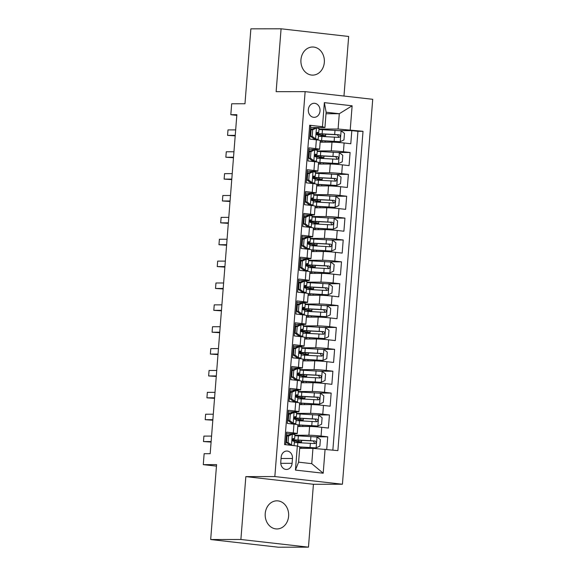 <?xml version="1.0" encoding="UTF-8"?>
<svg xmlns="http://www.w3.org/2000/svg" width="576" height="576" viewBox="0 0 576 576"><rect width="100%" height="100%" fill="white"/><g stroke="black" fill="none" stroke-linecap="round" stroke-linejoin="round"><path stroke-width="0.86" d="M300.946 59.738A14.062 11.743 89.9 0 0 312.653 75.125A14.062 11.743 89.9 0 0 324.324 62.395A14.062 11.743 89.9 0 0 312.617 47.009A14.062 11.743 89.9 0 0 300.946 59.738M265.226 513.562A14.062 11.743 89.9 0 0 276.941 528.948A14.062 11.743 89.9 0 0 288.612 516.218A14.062 11.743 89.9 0 0 276.898 500.832A14.062 11.743 89.9 0 0 265.226 513.562M308.326 109.656A7.027 5.868 89.9 0 0 314.179 117.346A7.027 5.868 89.9 0 0 320.018 110.981A7.027 5.868 89.9 0 0 314.158 103.284A7.027 5.868 89.9 0 0 308.326 109.656M343.973 96.048L348.667 36.468L281.081 28.8L250.87 28.843L244.973 103.752L231.682 103.774L230.818 114.703L236.808 115.387M342.425 484.236L372.722 99.302L305.136 91.642L274.838 476.568L342.425 484.236L313.423 484.279L245.837 476.611L240.89 539.489L308.47 547.157L313.423 484.279M308.47 547.157L278.258 547.2L210.679 539.532L216.576 464.623L203.278 464.645L216.454 466.135M240.89 539.489L210.679 539.532M309.636 125.827L310.723 125.957L309.686 139.075L316.354 139.831L315.67 148.579A8.791 0.461 4.5 0 1 319.594 149.278A8.791 0.461 4.5 0 1 318.139 149.414L308.873 149.429M315.67 148.579L309.002 147.823L307.966 160.949L314.633 161.705L313.949 170.453A8.791 0.461 4.5 0 1 317.873 171.151A8.791 0.461 4.5 0 1 316.418 171.288L307.152 171.302M313.949 170.453L307.282 169.697L306.245 182.822L312.912 183.578L312.228 192.326A8.791 0.461 4.5 0 1 316.152 193.018A8.791 0.461 4.5 0 1 314.698 193.162L305.431 193.176M312.228 192.326L305.561 191.57L304.524 204.689L311.191 205.445L310.5 214.193A8.791 0.461 4.5 0 1 314.431 214.891A8.791 0.461 4.5 0 1 312.977 215.028L303.71 215.042M310.5 214.193L303.84 213.437L302.803 226.562L309.47 227.318L308.779 236.066A8.791 0.461 4.5 0 1 312.71 236.765A8.791 0.461 4.5 0 1 311.256 236.902L301.99 236.916M308.779 236.066L302.112 235.31L301.082 248.429L307.75 249.192L307.058 257.94A8.791 0.461 4.5 0 1 310.99 258.631A8.791 0.461 4.5 0 1 309.535 258.775L300.269 258.79M307.058 257.94L300.391 257.184L299.362 270.302L306.029 271.058L305.338 279.806A8.791 0.461 4.5 0 1 309.269 280.505A8.791 0.461 4.5 0 1 307.814 280.642L298.548 280.656M305.338 279.806L298.67 279.05L297.641 292.176L304.308 292.932L303.617 301.68A8.791 0.461 4.5 0 1 307.548 302.378A8.791 0.461 4.5 0 1 306.094 302.515L296.827 302.53M303.617 301.68L296.95 300.924L295.92 314.042L302.587 314.798L301.896 323.554A8.791 0.461 4.5 0 1 305.827 324.245A8.791 0.461 4.5 0 1 304.373 324.389L295.106 324.396M301.896 323.554L295.229 322.79L294.199 335.916L300.866 336.672L300.175 345.42A8.791 0.461 4.5 0 1 304.099 346.118A8.791 0.461 4.5 0 1 302.645 346.255L293.386 346.27M300.175 345.42L293.508 344.664L292.478 357.79L299.146 358.546L298.454 367.294A8.791 0.461 4.5 0 1 302.378 367.992A8.791 0.461 4.5 0 1 300.924 368.129L291.658 368.143M298.454 367.294L291.787 366.538L290.758 379.656L297.425 380.412L296.734 389.16A8.791 0.461 4.5 0 1 300.658 389.858A8.791 0.461 4.5 0 1 299.203 390.002L289.937 390.01M296.734 389.16L290.066 388.404L289.037 401.53L295.697 402.286L295.013 411.034A8.791 0.461 4.5 0 1 298.937 411.732A8.791 0.461 4.5 0 1 297.482 411.869L288.216 411.883M295.013 411.034L288.346 410.278L287.309 423.403L293.976 424.159A8.791 0.461 4.5 0 1 297.907 424.85L297.216 433.598A8.791 0.461 4.5 0 1 295.762 433.742L286.495 433.757M326.736 449.359L327.722 436.81L315.583 436.831M297.778 426.499L309.6 426.485A8.791 0.461 4.5 0 1 321.746 427.306L328.406 428.062L329.443 414.943L317.304 414.958M299.498 404.633L311.321 404.611A8.791 0.461 -175.5 0 1 323.467 405.439L330.134 406.195L331.164 393.07L319.025 393.084M301.219 382.759L313.049 382.745A8.791 0.461 -175.5 0 1 325.188 383.566L331.855 384.322L332.885 371.196L320.746 371.218M302.94 360.886L314.77 360.871A8.791 0.461 -175.5 0 1 326.909 361.692L333.576 362.448L334.606 349.33L322.466 349.344M304.661 339.019L316.49 338.998A8.791 0.461 -175.5 0 1 328.63 339.826L335.297 340.582L336.326 327.456L324.187 327.478M306.382 317.146L318.211 317.131A8.791 0.461 -175.5 0 1 330.35 317.952L337.018 318.708L338.047 305.582L325.908 305.604M308.102 295.272L319.932 295.258A8.791 0.461 -175.5 0 1 332.071 296.078L338.738 296.834L339.768 283.716L327.629 283.73M309.823 273.406L321.653 273.391A8.791 0.461 -175.5 0 1 333.792 274.212L340.459 274.968L341.489 261.842L329.357 261.864M311.544 251.532L323.374 251.518A8.791 0.461 -175.5 0 1 335.513 252.338L342.18 253.094L343.21 239.976L331.078 239.99M313.265 229.666L325.094 229.644A8.791 0.461 -175.5 0 1 337.234 230.465L343.901 231.221L344.938 218.102L332.798 218.117M314.986 207.792L326.815 207.778A8.791 0.461 -175.5 0 1 338.954 208.598L345.622 209.354L346.658 196.229L334.519 196.25M316.714 185.918L328.536 185.904A8.791 0.461 -175.5 0 1 340.675 186.725L347.342 187.481L348.379 174.362L336.24 174.377M318.434 164.052L330.257 164.03A8.791 0.461 -175.5 0 1 342.396 164.851L349.063 165.614L350.1 152.489L337.961 152.503M203.278 464.645L204.142 453.708L210.182 453.701L236.866 114.696L230.818 114.703M292.104 463.298L292.478 458.489A6.811 5.688 89.9 0 0 286.812 451.037A6.811 5.688 89.9 0 0 281.16 457.207L280.778 462.017A6.811 5.688 89.9 0 0 286.452 469.469A6.811 5.688 89.9 0 0 292.104 463.298L280.778 463.32M324.936 127.541L322.466 126.706L309.679 125.251L284.544 444.571L297.331 446.018L299.808 446.854L298.598 462.168L311.753 463.658L312.955 448.351L337.882 450.619L363.017 131.306L338.09 129.031L339.293 113.724L326.138 112.226L324.936 127.541L310.594 127.562M322.466 126.706L324.36 102.643L352.123 105.797L350.23 129.852M325.094 449.172L323.201 473.227L295.438 470.081L297.331 446.018M317.268 150.926L331.294 150.912A8.791 0.461 4.5 0 1 343.433 151.733L350.1 152.489M320.155 142.178L331.978 142.164L331.294 150.912M315.547 172.8L329.573 172.778A8.791 0.461 4.5 0 1 341.712 173.606L348.379 174.362M313.826 194.674L327.852 194.652A8.791 0.461 4.5 0 1 339.991 195.473L346.658 196.229M312.106 216.54L326.124 216.526A8.791 0.461 4.5 0 1 338.27 217.346L344.938 218.102M310.385 238.414L324.403 238.392A8.791 0.461 4.5 0 1 336.55 239.213L343.21 239.976M308.664 260.287L322.682 260.266A8.791 0.461 4.5 0 1 334.822 261.086L341.489 261.842M306.943 282.154L320.962 282.139A8.791 0.461 4.5 0 1 333.101 282.96L339.768 283.716M305.222 304.027L319.241 304.006A8.791 0.461 4.5 0 1 331.38 304.826L338.047 305.582M303.502 325.901L317.52 325.879A8.791 0.461 4.5 0 1 329.659 326.7L336.326 327.456M301.781 347.767L315.799 347.753A8.791 0.461 4.5 0 1 327.938 348.574L334.606 349.33M300.06 369.641L314.078 369.619A8.791 0.461 4.5 0 1 326.218 370.44L332.885 371.196M298.339 391.514L312.358 391.493A8.791 0.461 4.5 0 1 324.497 392.314L331.164 393.07M296.611 413.381L310.637 413.359A8.791 0.461 4.5 0 1 322.776 414.187L329.443 414.943M294.89 435.254L308.916 435.233A8.791 0.461 4.5 0 1 321.055 436.054L327.722 436.81M332.856 450.05L357.941 131.314L351.821 130.615L339.682 130.637M331.978 142.164A8.791 0.461 -175.5 0 1 344.117 142.985L350.784 143.741L351.821 130.615M285.638 444.694L286.625 432.151L293.292 432.907A8.791 0.461 4.5 0 1 297.216 433.598M299.686 448.366L312.955 448.351M245.837 476.611L274.838 476.568M281.081 28.8L276.134 91.678L305.136 91.642M326.023 113.738L339.293 113.724L352.123 105.797M318.989 129.06L338.09 129.031M296.921 442.62L297.007 441.461M298.642 420.754L298.735 419.594M300.362 398.88L300.456 397.721M298.937 411.732L299.628 402.984A8.791 0.461 -175.5 0 0 295.697 402.286M302.083 377.006L302.177 375.847M300.658 389.858L301.349 381.11A8.791 0.461 -175.5 0 0 297.425 380.412M303.804 355.14L303.898 353.981M302.378 367.992L303.07 359.237A8.791 0.461 -175.5 0 0 299.146 358.546M305.525 333.266L305.618 332.107M304.099 346.118L304.79 337.37A8.791 0.461 -175.5 0 0 300.866 336.672M307.246 311.393L307.339 310.234M305.827 324.245L306.511 315.497A8.791 0.461 -175.5 0 0 302.587 314.798M308.966 289.526L309.06 288.367M307.548 302.378L308.232 293.63A8.791 0.461 -175.5 0 0 304.308 292.932M310.687 267.653L310.781 266.494M309.269 280.505L309.953 271.757A8.791 0.461 -175.5 0 0 306.029 271.058M312.408 245.779L312.502 244.62M310.99 258.631L311.674 249.883A8.791 0.461 -175.5 0 0 307.75 249.192M314.129 223.913L314.222 222.754M312.71 236.765L313.394 228.017A8.791 0.461 -175.5 0 0 309.47 227.318M315.857 202.039L315.943 200.88M314.431 214.891L315.115 206.143A8.791 0.461 -175.5 0 0 311.191 205.445M317.578 180.173L317.664 179.006M316.152 193.018L316.843 184.27A8.791 0.461 -175.5 0 0 312.912 183.578M319.298 158.299L319.385 157.14M317.873 171.151L318.564 162.403A8.791 0.461 -175.5 0 0 314.633 161.705M321.019 136.426L321.106 135.266M357.941 131.314L363.017 131.306M319.594 149.278L320.285 140.53A8.791 0.461 -175.5 0 0 316.354 139.831M298.598 462.168L295.438 470.081M311.753 463.658L323.201 473.227M324.36 102.643L326.138 112.226M288.605 435.96L287.035 435.967L290.765 434.232L292.428 434.189L288.605 435.96L288.086 442.526L291.571 445.126L293.954 445.637M291.571 445.126L290.002 445.126L291.204 445.327M292.428 434.189L294.941 434.642L294.617 438.797L293.242 438.494M288.691 435.197A13.954 0.734 4.5 0 1 286.387 435.175M287.035 435.967L286.517 442.526L288.086 442.526M290.002 445.126L286.517 442.526M211.14 441.547L203.472 441.562L203.904 436.097L211.572 436.082M286.042 439.531A16.805 0.886 -175.5 0 0 286.754 439.56M292.284 439.553A16.805 0.886 -175.5 0 0 292.86 439.452L294.617 438.797M285.854 441.958A13.954 0.734 -175.5 0 0 286.56 441.972M286.769 439.351A13.954 0.734 4.5 0 1 286.056 439.337M293.155 438.502L293.328 438.502C292.046 439.214 291.974 440.086 293.119 441.122L294.408 441.418L294.084 445.572M211.097 442.073L203.472 441.562L203.904 436.097M298.598 440.244L298.505 441.454A6.919 0.36 4.5 0 1 301.507 441.986A6.919 0.36 4.5 0 1 300.362 442.102L299.153 442.102A1.318 0.72 -83.5 0 0 298.498 442.699M299.786 447.106L316.044 447.905L319.874 446.126L320.386 439.567L316.908 436.968L298.354 435.881A16.805 0.886 -175.5 0 0 294.854 435.751M316.044 447.905L299.801 446.933M296.978 441.828L298.663 441.763L296.899 441.446A16.805 0.886 -175.5 0 1 292.687 440.899M294.322 442.534A16.805 0.886 4.5 0 1 297.821 442.663L314.856 443.592C316.526 442.879 316.598 442.001 315.058 440.964L298.03 440.042A16.805 0.886 -175.5 0 0 292.262 439.877M298.505 441.454A13.954 0.734 4.5 0 1 292.457 440.366A13.954 0.734 4.5 0 1 299.448 440.28L313.322 440.971L314.467 442.93M290.326 414.094L288.756 414.094L292.579 412.322L294.149 412.315L290.326 414.094L289.814 420.653L293.292 423.252L295.805 423.706L294.458 424.21M293.292 423.252L291.722 423.259L292.954 423.482L291.802 423.907M294.149 412.315L296.662 412.769L296.338 416.923L294.962 416.621M290.412 413.33A13.954 0.734 4.5 0 1 288.108 413.309M288.756 414.094L288.238 420.653L289.814 420.653M291.722 423.259L288.238 420.653M212.861 419.681L205.193 419.688L205.625 414.223L213.293 414.209M287.762 417.658A16.805 0.886 -175.5 0 0 288.475 417.686M294.005 417.686A16.805 0.886 -175.5 0 0 294.581 417.578L296.338 416.923M287.575 420.084A13.954 0.734 -175.5 0 0 288.281 420.106M288.49 417.478A13.954 0.734 4.5 0 1 287.777 417.463M294.876 416.628L295.049 416.628C293.767 417.341 293.702 418.219 294.84 419.256L296.129 419.551L295.805 423.706M212.818 420.206L205.193 419.688L205.625 414.223M292.046 392.22L290.477 392.22L294.206 390.492L295.877 390.449L292.046 392.22L291.535 398.779L295.013 401.386L297.526 401.832L296.179 402.343M295.013 401.386L293.443 401.386L294.674 401.609L293.522 402.041M295.877 390.449L298.382 390.895L298.058 395.057L296.683 394.754M292.133 391.457A13.954 0.734 4.5 0 1 289.829 391.435M290.477 392.22L289.958 398.786L291.535 398.779M293.443 401.386L289.958 398.786M214.582 397.807L206.914 397.822L207.346 392.35L215.014 392.342M289.483 395.791A16.805 0.886 -175.5 0 0 290.196 395.813M295.726 395.813A16.805 0.886 -175.5 0 0 296.302 395.712L298.058 395.057M289.296 398.218A13.954 0.734 -175.5 0 0 290.002 398.232M290.21 395.604A13.954 0.734 4.5 0 1 289.498 395.59M296.597 394.762L296.77 394.762C295.488 395.474 295.423 396.346 296.561 397.382L297.85 397.678L297.526 401.832M214.538 398.333L206.914 397.822L207.346 392.35M293.767 370.346L292.198 370.354L296.021 368.575L297.598 368.575L293.767 370.346L293.256 376.913L296.734 379.512L299.246 379.966L297.9 380.47M296.734 379.512L295.164 379.512L296.395 379.735L295.243 380.167M297.598 368.575L300.103 369.029L299.779 373.183L298.404 372.881M293.854 369.583A13.954 0.734 4.5 0 1 291.55 369.562M292.198 370.354L291.679 376.913L293.256 376.913M295.164 379.512L291.679 376.913M216.302 375.941L208.642 375.948L209.066 370.483L216.734 370.469M291.204 373.918A16.805 0.886 -175.5 0 0 291.917 373.946M297.446 373.939A16.805 0.886 -175.5 0 0 298.022 373.838L299.779 373.183M291.017 376.344A13.954 0.734 -175.5 0 0 291.73 376.358M291.931 373.738A13.954 0.734 4.5 0 1 291.218 373.723M298.318 372.888L298.49 372.888C297.209 373.601 297.144 374.472 298.282 375.509L299.57 375.804L299.246 379.966M216.259 376.459L208.642 375.948L209.066 370.483M295.488 348.48L293.918 348.48L297.742 346.709L299.318 346.702L295.488 348.48L294.977 355.039L298.454 357.638L300.967 358.092L299.621 358.596M298.454 357.638L296.885 357.646L298.116 357.869L296.964 358.294M299.318 346.702L301.824 347.155L301.5 351.31L300.125 351.007M295.574 347.717A13.954 0.734 4.5 0 1 293.27 347.695M293.918 348.48L293.407 355.039L294.977 355.039M296.885 357.646L293.407 355.039M218.023 354.067L210.362 354.074L210.787 348.61L218.455 348.595M292.925 352.044A16.805 0.886 -175.5 0 0 293.638 352.073M299.167 352.073A16.805 0.886 -175.5 0 0 299.743 351.965L301.5 351.31M292.738 354.47A13.954 0.734 -175.5 0 0 293.45 354.492M293.652 351.864A13.954 0.734 4.5 0 1 292.946 351.85M300.038 351.014L300.211 351.014C298.93 351.727 298.865 352.606 300.002 353.642L301.291 353.938L300.967 358.092M217.98 354.593L210.362 354.074L210.787 348.61M300.319 418.37L300.226 419.58A6.919 0.36 4.5 0 1 303.228 420.12A6.919 0.36 4.5 0 1 302.083 420.228L300.874 420.228A1.318 0.72 -83.5 0 0 300.218 420.826M297.886 425.081A13.954 0.734 -175.5 0 1 300.636 425.189L317.765 426.031L321.595 424.26L322.106 417.694L318.629 415.094L300.074 414.014A16.805 0.886 -175.5 0 0 296.575 413.878M317.765 426.031L299.218 424.951A16.805 0.886 -175.5 0 0 297.9 424.886M297.792 426.326A16.805 0.886 -175.5 0 0 298.087 426.355L299.16 426.499M297.806 426.132A13.954 0.734 -175.5 0 0 299.693 426.362A6.919 0.36 4.5 0 1 300.802 426.499M300.874 420.228L298.699 419.983L300.384 419.897L298.62 419.58A16.805 0.886 -175.5 0 1 294.415 419.033M296.042 420.66A16.805 0.886 4.5 0 1 299.542 420.79L316.577 421.718C318.247 421.006 318.319 420.127 316.786 419.098L299.75 418.169A16.805 0.886 -175.5 0 0 293.983 418.003M300.226 419.58A13.954 0.734 4.5 0 1 294.178 418.493A13.954 0.734 4.5 0 1 301.169 418.406L315.043 419.098L316.188 421.056M302.04 396.497L301.946 397.706A6.919 0.36 4.5 0 1 304.949 398.246A6.919 0.36 4.5 0 1 303.804 398.354L302.594 398.362A1.318 0.72 -83.5 0 0 301.939 398.952M299.606 403.214A13.954 0.734 -175.5 0 1 302.357 403.315L319.486 404.158L323.316 402.386L323.834 395.827L320.35 393.221L301.802 392.141A16.805 0.886 -175.5 0 0 298.296 392.011M319.486 404.158L300.938 403.078A16.805 0.886 -175.5 0 0 299.621 403.02M299.513 404.453A16.805 0.886 -175.5 0 0 299.808 404.489L300.881 404.626M299.527 404.258A13.954 0.734 -175.5 0 0 301.414 404.489A6.919 0.36 4.5 0 1 302.522 404.626M300.427 398.088L302.105 398.023L300.341 397.706A16.805 0.886 -175.5 0 1 296.136 397.159M297.763 398.786A16.805 0.886 4.5 0 1 301.262 398.923L318.298 399.852C319.968 399.132 320.04 398.261 318.506 397.224L301.471 396.295A16.805 0.886 -175.5 0 0 295.704 396.137M301.946 397.706A13.954 0.734 4.5 0 1 295.898 396.626A13.954 0.734 4.5 0 1 302.89 396.54L316.764 397.224L317.909 399.182M303.768 374.63L303.667 375.84A6.919 0.36 4.5 0 1 306.67 376.373A6.919 0.36 4.5 0 1 305.525 376.488L304.315 376.488A1.318 0.72 -83.5 0 0 303.66 377.086M301.327 381.341A13.954 0.734 -175.5 0 1 304.078 381.449L321.214 382.291L325.037 380.513L325.555 373.954L322.07 371.354L303.523 370.267A16.805 0.886 -175.5 0 0 300.017 370.138M321.214 382.291L302.659 381.204A16.805 0.886 -175.5 0 0 301.349 381.146M301.234 382.579A16.805 0.886 -175.5 0 0 301.529 382.615L302.602 382.759M301.248 382.385A13.954 0.734 -175.5 0 0 303.134 382.615A6.919 0.36 4.5 0 1 304.243 382.752M304.315 376.488L302.141 376.243L303.826 376.15L302.062 375.833A16.805 0.886 -175.5 0 1 297.857 375.286M299.484 376.92A16.805 0.886 4.5 0 1 302.983 377.05L320.018 377.978C321.696 377.266 321.761 376.387 320.227 375.35L303.192 374.429A16.805 0.886 -175.5 0 0 297.425 374.263M303.667 375.84A13.954 0.734 4.5 0 1 297.619 374.753A13.954 0.734 4.5 0 1 304.61 374.666L318.485 375.358L319.63 377.316M305.489 352.757L305.388 353.966A6.919 0.36 4.5 0 1 308.39 354.506A6.919 0.36 4.5 0 1 307.246 354.614L306.036 354.614A1.318 0.72 -83.5 0 0 305.381 355.212M303.048 359.467A13.954 0.734 -175.5 0 1 305.798 359.575L322.934 360.418L326.758 358.646L327.276 352.08L323.791 349.481L305.244 348.401A16.805 0.886 -175.5 0 0 301.738 348.264M322.934 360.418L304.38 359.338A16.805 0.886 -175.5 0 0 303.07 359.273M302.954 360.713A16.805 0.886 -175.5 0 0 303.25 360.749L304.322 360.886M302.969 360.518A13.954 0.734 -175.5 0 0 304.855 360.749A6.919 0.36 4.5 0 1 305.964 360.886M303.869 354.348L305.546 354.283L303.782 353.966A16.805 0.886 -175.5 0 1 299.578 353.419M301.205 355.046A16.805 0.886 4.5 0 1 304.711 355.176L321.739 356.105C323.417 355.392 323.482 354.521 321.948 353.484L304.913 352.555A16.805 0.886 -175.5 0 0 299.146 352.39M305.388 353.966A13.954 0.734 4.5 0 1 299.34 352.879A13.954 0.734 4.5 0 1 306.331 352.8L320.206 353.484L321.35 355.442M297.216 326.606L295.639 326.606L299.369 324.878L301.039 324.835L297.216 326.606L296.698 333.166L300.175 335.772L302.688 336.218L301.342 336.73M300.175 335.772L298.606 335.772L299.837 335.995L298.685 336.427M301.039 324.835L303.545 325.282L303.221 329.443L301.846 329.141M297.295 325.843A13.954 0.734 4.5 0 1 294.991 325.822M295.639 326.606L295.128 333.173L296.698 333.166M298.606 335.772L295.128 333.173M219.744 332.194L212.083 332.208L212.508 326.736L220.176 326.729M294.646 330.178A16.805 0.886 -175.5 0 0 295.358 330.199M300.888 330.199A16.805 0.886 -175.5 0 0 301.464 330.098L303.221 329.443M294.458 332.604A13.954 0.734 -175.5 0 0 295.171 332.618M295.373 329.99A13.954 0.734 4.5 0 1 294.667 329.976M301.759 329.148L301.932 329.148C300.65 329.861 300.586 330.732 301.723 331.769L303.012 332.064L302.688 336.218M219.708 332.719L212.083 332.208L212.508 326.736M307.21 330.89L307.109 332.093A6.919 0.36 4.5 0 1 310.111 332.633A6.919 0.36 4.5 0 1 308.966 332.741L307.757 332.748A1.318 0.72 -83.5 0 0 307.102 333.338M304.776 337.601A13.954 0.734 -175.5 0 1 307.519 337.709L324.655 338.544L328.478 336.773L328.997 330.214L325.512 327.614L306.965 326.527A16.805 0.886 -175.5 0 0 303.458 326.398M324.655 338.544L306.101 337.464A16.805 0.886 -175.5 0 0 304.79 337.406M304.675 338.839A16.805 0.886 -175.5 0 0 304.97 338.875L306.043 339.019M304.69 338.645A13.954 0.734 -175.5 0 0 306.576 338.875A6.919 0.36 4.5 0 1 307.692 339.012M305.59 332.474L307.267 332.41L305.503 332.093A16.805 0.886 -175.5 0 1 301.298 331.546M302.926 333.173A16.805 0.886 4.5 0 1 306.432 333.31L323.46 334.238C325.138 333.518 325.202 332.647 323.669 331.61L306.634 330.682A16.805 0.886 -175.5 0 0 300.866 330.523M307.109 332.093A13.954 0.734 4.5 0 1 301.061 331.013A13.954 0.734 4.5 0 1 308.052 330.926L321.926 331.61L323.071 333.569M298.937 304.733L297.36 304.74L301.19 302.962L302.76 302.962L298.937 304.733L298.418 311.299L301.896 313.898L304.409 314.352L303.062 314.856M301.896 313.898L300.326 313.898L301.565 314.122L300.406 314.554M302.76 302.962L305.273 303.415L304.942 307.57L303.566 307.267M299.016 303.97A13.954 0.734 4.5 0 1 296.712 303.955M297.36 304.74L296.849 311.299L298.418 311.299M300.326 313.898L296.849 311.299M221.465 310.327L213.804 310.334L214.236 304.87L221.897 304.855M296.374 308.304A16.805 0.886 -175.5 0 0 297.079 308.333M302.609 308.326A16.805 0.886 -175.5 0 0 303.185 308.225L304.942 307.57M296.179 310.73A13.954 0.734 -175.5 0 0 296.892 310.745M297.094 308.124A13.954 0.734 4.5 0 1 296.388 308.11M303.48 307.274L303.653 307.274C302.371 307.987 302.306 308.866 303.444 309.895L304.733 310.19L304.409 314.352M221.429 310.846L213.804 310.334L214.236 304.87M308.93 309.017L308.837 310.226A6.919 0.36 4.5 0 1 311.832 310.766A6.919 0.36 4.5 0 1 310.687 310.874L309.478 310.874A1.318 0.72 -83.5 0 0 308.822 311.472M306.497 315.727A13.954 0.734 -175.5 0 1 309.24 315.835L326.376 316.678L330.199 314.899L330.718 308.34L327.233 305.741L308.686 304.654A16.805 0.886 -175.5 0 0 305.179 304.524M326.376 316.678L307.822 315.59A16.805 0.886 -175.5 0 0 306.511 315.533M306.396 316.966A16.805 0.886 -175.5 0 0 306.691 317.002L307.764 317.146M306.41 316.778A13.954 0.734 -175.5 0 0 308.297 317.002A6.919 0.36 4.5 0 1 309.413 317.146M307.31 310.608L308.988 310.536L307.224 310.226A16.805 0.886 -175.5 0 1 303.019 309.672M304.646 311.306A16.805 0.886 4.5 0 1 308.153 311.436L325.181 312.365C326.858 311.652 326.923 310.774 325.39 309.737L308.354 308.815A16.805 0.886 -175.5 0 0 302.587 308.65M308.837 310.226A13.954 0.734 4.5 0 1 302.782 309.139A13.954 0.734 4.5 0 1 309.773 309.053L323.647 309.744L324.792 311.702M300.658 282.866L299.081 282.866L302.81 281.138L304.481 281.095L300.658 282.866L300.139 289.426L303.617 292.025L306.13 292.478L304.783 292.99M303.617 292.025L302.047 292.032L303.286 292.255L302.126 292.687M304.481 281.095L306.994 281.542L306.662 285.696L305.287 285.394M300.737 282.103A13.954 0.734 4.5 0 1 298.433 282.082M299.081 282.866L298.57 289.426L300.139 289.426M302.047 292.032L298.57 289.426M223.186 288.454L215.525 288.461L215.957 282.996L223.618 282.989M298.094 286.43A16.805 0.886 -175.5 0 0 298.8 286.459M304.33 286.459A16.805 0.886 -175.5 0 0 304.906 286.358L306.662 285.696M297.9 288.864A13.954 0.734 -175.5 0 0 298.613 288.878M298.814 286.25A13.954 0.734 4.5 0 1 298.109 286.236M305.208 285.401L305.374 285.401C304.099 286.114 304.027 286.992 305.165 288.029L306.454 288.324L306.13 292.478M223.15 288.979L215.525 288.461L215.957 282.996M310.651 287.143L310.558 288.353A6.919 0.36 4.5 0 1 313.56 288.893A6.919 0.36 4.5 0 1 312.408 289.001L311.198 289.001A1.318 0.72 -83.5 0 0 310.543 289.598M308.218 293.854A13.954 0.734 -175.5 0 1 310.961 293.962L328.097 294.804L331.92 293.033L332.438 286.474L328.954 283.867L310.406 282.787A16.805 0.886 -175.5 0 0 306.9 282.65M328.097 294.804L309.542 293.724A16.805 0.886 -175.5 0 0 308.232 293.659M308.117 295.099A16.805 0.886 -175.5 0 0 308.412 295.135L309.485 295.272M308.131 294.905A13.954 0.734 -175.5 0 0 310.025 295.135A6.919 0.36 4.5 0 1 311.134 295.272M309.031 288.734L310.709 288.67L308.945 288.353A16.805 0.886 -175.5 0 1 304.74 287.806M306.367 289.433A16.805 0.886 4.5 0 1 309.874 289.57L326.902 290.491C328.579 289.778 328.644 288.907 327.11 287.87L310.075 286.942A16.805 0.886 -175.5 0 0 304.308 286.776M310.558 288.353A13.954 0.734 4.5 0 1 304.502 287.273A13.954 0.734 4.5 0 1 311.494 287.186L325.368 287.87L326.513 289.829M302.378 260.993L300.809 260.993L304.538 259.265L306.202 259.222L302.378 260.993L301.86 267.552L305.338 270.158L307.85 270.605L306.504 271.116M305.338 270.158L303.768 270.158L305.006 270.382L303.847 270.814M306.202 259.222L308.714 259.668L308.383 263.83L307.008 263.527M302.458 260.23A13.954 0.734 4.5 0 1 300.154 260.208M300.809 260.993L300.29 267.559L301.86 267.552M303.768 270.158L300.29 267.559M224.906 266.58L217.246 266.594L217.678 261.122L225.338 261.115M299.815 264.564A16.805 0.886 -175.5 0 0 300.521 264.586M306.05 264.586A16.805 0.886 -175.5 0 0 306.634 264.485L308.383 263.83M299.621 266.99A13.954 0.734 -175.5 0 0 300.334 267.005M300.542 264.384A13.954 0.734 4.5 0 1 299.83 264.362M306.929 263.534L307.094 263.534C305.82 264.247 305.748 265.118 306.886 266.155L308.182 266.45L307.85 270.605M224.87 267.106L217.246 266.594L217.678 261.122M312.372 265.277L312.278 266.486A6.919 0.36 4.5 0 1 315.281 267.019A6.919 0.36 4.5 0 1 314.136 267.134L312.919 267.134A1.318 0.72 -83.5 0 0 312.271 267.725M309.938 271.987A13.954 0.734 -175.5 0 1 312.682 272.095L329.818 272.93L333.641 271.159L334.159 264.6L330.674 262.001L312.127 260.914A16.805 0.886 -175.5 0 0 308.628 260.784M329.818 272.93L311.263 271.85A16.805 0.886 -175.5 0 0 309.953 271.793M309.838 273.226A16.805 0.886 -175.5 0 0 310.133 273.262L311.206 273.406M309.852 273.031A13.954 0.734 -175.5 0 0 311.746 273.262A6.919 0.36 4.5 0 1 312.854 273.398M310.752 266.861L312.43 266.796L310.666 266.479A16.805 0.886 -175.5 0 1 306.461 265.932M308.088 267.559A16.805 0.886 4.5 0 1 311.594 267.696L328.622 268.625C330.3 267.905 330.365 267.034 328.831 265.997L311.796 265.068A16.805 0.886 -175.5 0 0 306.029 264.91M312.278 266.486A13.954 0.734 4.5 0 1 306.223 265.399A13.954 0.734 4.5 0 1 313.214 265.313L327.096 265.997L328.234 267.955M304.099 239.119L302.53 239.126L306.259 237.398L307.922 237.348L304.099 239.119L303.581 245.686L307.058 248.285L309.571 248.738L308.225 249.242M307.058 248.285L305.489 248.285L306.727 248.515L305.568 248.94M307.922 237.348L310.435 237.802L310.104 241.956L308.736 241.654M304.178 238.356A13.954 0.734 4.5 0 1 301.874 238.342M302.53 239.126L302.011 245.686L303.581 245.686M305.489 248.285L302.011 245.686M226.634 244.714L218.966 244.721L219.398 239.256L227.059 239.242M301.536 242.69A16.805 0.886 -175.5 0 0 302.242 242.719M307.771 242.712A16.805 0.886 -175.5 0 0 308.354 242.611L310.104 241.956M301.342 245.117A13.954 0.734 -175.5 0 0 302.054 245.131M302.263 242.51A13.954 0.734 4.5 0 1 301.55 242.496M308.65 241.661L308.815 241.661C307.541 242.374 307.469 243.252 308.606 244.289L309.902 244.584L309.571 248.738M226.591 245.239L218.966 244.721L219.398 239.256M314.093 243.403L313.999 244.613A6.919 0.36 4.5 0 1 317.002 245.153A6.919 0.36 4.5 0 1 315.857 245.261L314.64 245.261A1.318 0.72 -83.5 0 0 313.992 245.858M311.659 250.114A13.954 0.734 -175.5 0 1 314.402 250.222L331.538 251.064L335.362 249.293L335.88 242.726L332.395 240.127L313.848 239.047A16.805 0.886 -175.5 0 0 310.349 238.91M331.538 251.064L312.984 249.977A16.805 0.886 -175.5 0 0 311.674 249.919M311.558 251.359A16.805 0.886 -175.5 0 0 311.854 251.388L312.926 251.532M311.573 251.165A13.954 0.734 -175.5 0 0 313.466 251.395A6.919 0.36 4.5 0 1 314.575 251.532M312.473 244.994L314.15 244.922L312.386 244.613A16.805 0.886 -175.5 0 1 308.182 244.058M309.809 245.693A16.805 0.886 4.5 0 1 313.315 245.822L330.343 246.751C332.021 246.038 332.086 245.16 330.552 244.13L313.524 243.202A16.805 0.886 -175.5 0 0 307.757 243.036M313.999 244.613A13.954 0.734 4.5 0 1 307.944 243.526A13.954 0.734 4.5 0 1 314.935 243.439L328.817 244.13L329.954 246.089M305.82 217.253L304.25 217.253L307.98 215.525L309.643 215.482L305.82 217.253L305.302 223.812L308.786 226.411L311.292 226.865L309.946 227.376M308.786 226.411L307.21 226.418L308.448 226.642L307.296 227.074M309.643 215.482L312.156 215.928L311.825 220.082L310.457 219.787M305.899 216.49A13.954 0.734 4.5 0 1 303.595 216.468M304.25 217.253L303.732 223.812L305.302 223.812M307.21 226.418L303.732 223.812M228.355 222.84L220.687 222.854L221.119 217.382L228.78 217.375M303.257 220.817A16.805 0.886 -175.5 0 0 303.962 220.846M309.492 220.846A16.805 0.886 -175.5 0 0 310.075 220.745L311.825 220.082M303.062 223.25A13.954 0.734 -175.5 0 0 303.775 223.265M303.984 220.637A13.954 0.734 4.5 0 1 303.271 220.622M310.37 219.787L310.536 219.787C309.262 220.5 309.19 221.378 310.334 222.415L311.623 222.71L311.292 226.865M228.312 223.366L220.687 222.854L221.119 217.382M315.814 221.53L315.72 222.739A6.919 0.36 4.5 0 1 318.722 223.279A6.919 0.36 4.5 0 1 317.578 223.387L316.361 223.387A1.318 0.72 -83.5 0 0 315.713 223.985M313.38 228.247A13.954 0.734 -175.5 0 1 316.123 228.348L333.259 229.19L337.082 227.419L337.601 220.86L334.123 218.254L315.569 217.174A16.805 0.886 -175.5 0 0 312.07 217.037M333.259 229.19L314.712 228.11A16.805 0.886 -175.5 0 0 313.394 228.053M313.279 229.486A16.805 0.886 -175.5 0 0 313.574 229.522L314.647 229.658M313.294 229.291A13.954 0.734 -175.5 0 0 315.187 229.522A6.919 0.36 4.5 0 1 316.296 229.658M316.361 223.387L314.194 223.142L315.871 223.056L314.107 222.739A16.805 0.886 -175.5 0 1 309.902 222.192M311.537 223.819A16.805 0.886 4.5 0 1 315.036 223.956L332.064 224.878C333.742 224.165 333.814 223.294 332.273 222.257L315.245 221.328A16.805 0.886 -175.5 0 0 309.478 221.162M315.72 222.739A13.954 0.734 4.5 0 1 309.665 221.659A13.954 0.734 4.5 0 1 316.656 221.573L330.538 222.257L331.675 224.215M307.541 195.379L305.971 195.379L309.701 193.651L311.364 193.608L307.541 195.379L307.022 201.938L310.507 204.545L313.013 204.991L311.666 205.502M310.507 204.545L308.93 204.545L310.169 204.768L309.017 205.2M311.364 193.608L313.877 194.062L313.546 198.216L312.178 197.914M307.62 194.616A13.954 0.734 4.5 0 1 305.316 194.594M305.971 195.379L305.453 201.946L307.022 201.938M308.93 204.545L305.453 201.946M230.076 200.966L222.408 200.981L222.84 195.509L230.501 195.502M304.978 198.95A16.805 0.886 -175.5 0 0 305.683 198.979M311.213 198.972A16.805 0.886 -175.5 0 0 311.796 198.871L313.546 198.216M304.783 201.377A13.954 0.734 -175.5 0 0 305.496 201.391M305.705 198.77A13.954 0.734 4.5 0 1 304.992 198.749M312.091 197.921L312.257 197.921C310.982 198.634 310.91 199.505 312.055 200.542L313.344 200.837L313.013 204.991M230.033 201.492L222.408 200.981L222.84 195.509M317.534 199.663L317.441 200.873A6.919 0.36 4.5 0 1 320.443 201.406A6.919 0.36 4.5 0 1 319.298 201.521L318.082 201.521A1.318 0.72 -83.5 0 0 317.434 202.111M315.101 206.374A13.954 0.734 -175.5 0 1 317.844 206.482L334.98 207.317L338.803 205.546L339.322 198.986L335.844 196.387L317.29 195.3A16.805 0.886 -175.5 0 0 313.79 195.17M334.98 207.317L316.433 206.237A16.805 0.886 -175.5 0 0 315.115 206.179M315 207.612A16.805 0.886 -175.5 0 0 315.295 207.648L316.375 207.792M315.022 207.418A13.954 0.734 -175.5 0 0 316.908 207.648A6.919 0.36 4.5 0 1 318.017 207.785M315.914 201.247L317.592 201.182L315.835 200.866A16.805 0.886 -175.5 0 1 311.623 200.318M313.258 201.946A16.805 0.886 4.5 0 1 316.757 202.082L333.792 203.011C335.462 202.298 335.534 201.42 333.994 200.383L316.966 199.454A16.805 0.886 -175.5 0 0 311.198 199.296M317.441 200.873A13.954 0.734 4.5 0 1 311.386 199.786A13.954 0.734 4.5 0 1 318.377 199.699L332.258 200.39L333.396 202.349M309.262 173.506L307.692 173.513L311.422 171.785L313.085 171.734L309.262 173.506L308.743 180.072L312.228 182.671L314.734 183.125L313.387 183.629M312.228 182.671L310.651 182.671L311.89 182.902L310.738 183.326M313.085 171.734L315.598 172.188L315.266 176.342L313.898 176.04M309.341 172.742A13.954 0.734 4.5 0 1 307.044 172.728M307.692 173.513L307.174 180.072L308.743 180.072M310.651 182.671L307.174 180.072M231.797 179.1L224.129 179.107L224.561 173.642L232.229 173.628M306.698 177.077A16.805 0.886 -175.5 0 0 307.411 177.106M312.941 177.106A16.805 0.886 -175.5 0 0 313.517 176.998L315.266 176.342M306.504 179.503A13.954 0.734 -175.5 0 0 307.217 179.518M307.426 176.897A13.954 0.734 4.5 0 1 306.713 176.882M313.812 176.047L313.978 176.047C312.703 176.76 312.631 177.638 313.776 178.675L315.065 178.97L314.734 183.125M231.754 179.626L224.129 179.107L224.561 173.642M319.255 177.79L319.162 178.999A6.919 0.36 4.5 0 1 322.164 179.539A6.919 0.36 4.5 0 1 321.019 179.647L319.81 179.647A1.318 0.72 -83.5 0 0 319.154 180.245M316.822 184.5A13.954 0.734 -175.5 0 1 319.565 184.608L336.701 185.45L340.524 183.679L341.042 177.113L337.565 174.514L319.01 173.434A16.805 0.886 -175.5 0 0 315.511 173.297M336.701 185.45L318.154 184.363A16.805 0.886 -175.5 0 0 316.836 184.306M316.721 185.746A16.805 0.886 -175.5 0 0 317.016 185.774L318.096 185.918M316.742 185.551A13.954 0.734 -175.5 0 0 318.629 185.782A6.919 0.36 4.5 0 1 319.738 185.918M319.81 179.647L317.635 179.402L319.313 179.316L317.556 178.999A16.805 0.886 -175.5 0 1 313.344 178.445M314.978 180.079A16.805 0.886 4.5 0 1 318.478 180.209L335.513 181.138C337.183 180.425 337.255 179.546 335.714 178.517L318.686 177.588A16.805 0.886 -175.5 0 0 312.919 177.422M319.162 178.999A13.954 0.734 4.5 0 1 313.106 177.912A13.954 0.734 4.5 0 1 320.098 177.826L333.979 178.517L335.124 180.475M310.982 151.639L309.413 151.639L313.142 149.911L314.806 149.868L310.982 151.639L310.464 158.198L313.949 160.798L316.454 161.251L315.108 161.762M313.949 160.798L312.372 160.805L313.61 161.028L312.458 161.46M314.806 149.868L317.318 150.314L316.994 154.469L315.619 154.174M311.062 150.876A13.954 0.734 4.5 0 1 308.765 150.854M309.413 151.639L308.894 158.198L310.464 158.198M312.372 160.805L308.894 158.198M233.518 157.226L225.85 157.241L226.282 151.769L233.95 151.762M308.419 155.203A16.805 0.886 -175.5 0 0 309.132 155.232M314.662 155.232A16.805 0.886 -175.5 0 0 315.238 155.131L316.994 154.469M308.225 157.637A13.954 0.734 -175.5 0 0 308.938 157.651M309.146 155.023A13.954 0.734 4.5 0 1 308.434 155.009M315.533 154.174L315.698 154.174C314.424 154.894 314.352 155.765 315.497 156.802L316.786 157.097L316.454 161.251M233.474 157.752L225.85 157.241L226.282 151.769M320.976 155.916L320.882 157.126A6.919 0.36 4.5 0 1 323.885 157.666A6.919 0.36 4.5 0 1 322.74 157.774L321.53 157.781A1.318 0.72 -83.5 0 0 320.875 158.371M318.542 162.634A13.954 0.734 -175.5 0 1 321.286 162.734L338.422 163.577L342.252 161.806L342.763 155.246L339.286 152.64L320.731 151.56A16.805 0.886 -175.5 0 0 317.232 151.423M338.422 163.577L319.874 162.497A16.805 0.886 -175.5 0 0 318.557 162.439M318.449 163.872A16.805 0.886 -175.5 0 0 318.744 163.908L319.817 164.045M318.463 163.678A13.954 0.734 -175.5 0 0 320.35 163.908A6.919 0.36 4.5 0 1 321.458 164.045M319.356 157.507L321.041 157.442L319.277 157.126A16.805 0.886 -175.5 0 1 315.065 156.578M316.699 158.206A16.805 0.886 4.5 0 1 320.198 158.342L337.234 159.264C338.904 158.551 338.976 157.68 337.435 156.643L320.407 155.714A16.805 0.886 -175.5 0 0 314.64 155.556M320.882 157.126A13.954 0.734 4.5 0 1 314.834 156.046A13.954 0.734 4.5 0 1 321.818 155.959L335.7 156.643L336.845 158.602M312.703 129.766L311.134 129.766L314.863 128.038L316.526 127.994L312.703 129.766L312.185 136.325L315.67 138.931L318.182 139.378L316.836 139.889M315.67 138.931L314.1 138.931L315.331 139.154L314.179 139.586M316.526 127.994L319.039 128.448L318.715 132.602L317.34 132.3M312.79 129.002A13.954 0.734 4.5 0 1 310.486 128.981M311.134 129.766L310.615 136.332L312.185 136.325M314.1 138.931L310.615 136.332M235.238 135.353L227.57 135.367L228.002 129.902L235.67 129.888M310.14 133.337A16.805 0.886 -175.5 0 0 310.853 133.366M316.382 133.358A16.805 0.886 -175.5 0 0 316.958 133.258L318.715 132.602M309.953 135.763A13.954 0.734 -175.5 0 0 310.658 135.778M310.867 133.157A13.954 0.734 4.5 0 1 310.154 133.142M317.254 132.307L317.426 132.307C316.145 133.02 316.073 133.891 317.218 134.928L318.506 135.223L318.182 139.378M235.195 135.878L227.57 135.367L228.002 129.902M322.697 134.05L322.603 135.259A6.919 0.36 4.5 0 1 325.606 135.792A6.919 0.36 4.5 0 1 324.461 135.907L323.251 135.907A1.318 0.72 -83.5 0 0 322.596 136.505M320.263 140.76A13.954 0.734 -175.5 0 1 323.006 140.868L340.142 141.71L343.973 139.932L344.484 133.373L341.006 130.774L322.452 129.686A16.805 0.886 -175.5 0 0 318.953 129.557M340.142 141.71L321.595 140.623A16.805 0.886 -175.5 0 0 320.278 140.566M320.17 141.998A16.805 0.886 -175.5 0 0 320.465 142.034L321.538 142.178M320.184 141.804A13.954 0.734 -175.5 0 0 322.07 142.034A6.919 0.36 4.5 0 1 323.179 142.171M323.251 135.907L321.077 135.662L322.762 135.569L320.998 135.252A16.805 0.886 -175.5 0 1 316.786 134.705M318.42 136.332A16.805 0.886 4.5 0 1 321.919 136.469L338.954 137.398C340.625 136.685 340.697 135.806 339.156 134.77L322.128 133.841A16.805 0.886 -175.5 0 0 316.361 133.682M322.603 135.259A13.954 0.734 4.5 0 1 316.555 134.172A13.954 0.734 4.5 0 1 323.546 134.086L337.421 134.777L338.566 136.735M330.257 164.03L329.573 172.778M328.536 185.904L327.852 194.652M326.815 207.778L326.124 216.526M325.094 229.644L324.403 238.392M323.374 251.518L322.682 260.266M321.653 273.391L320.962 282.139M319.932 295.258L319.241 304.006M318.211 317.131L317.52 325.879M316.49 338.998L315.799 347.753M314.77 360.871L314.078 369.619M313.049 382.745L312.358 391.493M311.321 404.611L310.637 413.359M309.6 426.485L308.916 435.233M321.746 427.306L321.055 436.054M344.117 142.985L343.433 151.733M342.396 164.851L341.712 173.606M340.675 186.725L339.991 195.473M338.954 208.598L338.27 217.346M337.234 230.465L336.55 239.213M335.513 252.338L334.822 261.086M333.792 274.212L333.101 282.96M332.071 296.078L331.38 304.826M330.35 317.952L329.659 326.7M328.63 339.826L327.938 348.574M326.909 361.692L326.218 370.44M325.188 383.566L324.497 392.314M323.467 405.439L322.776 414.187M293.976 424.159L293.292 432.907M281.052 458.503L292.478 458.489M292.334 434.232L291.485 445.061M296.978 441.857L299.153 442.102M316.145 447.854L316.994 437.033M298.03 440.042L298.354 435.881M297.554 446.098L297.821 442.663M310.586 440.647L310.91 436.486M310.046 447.422L310.378 443.268M313.322 440.971L315.058 440.964M294.055 412.366L293.206 423.187M291.24 423.85L291.312 422.95M295.776 390.492L294.926 401.321M292.961 401.976L293.033 401.076M297.497 368.618L296.647 379.447M294.682 380.102L294.754 379.21M299.218 346.752L298.368 357.574M296.41 358.236L296.474 357.336M317.866 425.988L318.715 415.159M299.786 425.153L299.693 426.362M299.75 418.169L300.074 414.014M299.218 424.951L299.542 420.79M312.307 418.774L312.631 414.619M311.767 425.556L312.098 421.394M315.043 419.098L316.786 419.098M300.42 398.11L302.594 398.362M319.586 404.114L320.436 393.286M301.507 403.279L301.414 404.489M301.471 396.295L301.802 392.141M300.938 403.078L301.262 398.923M314.028 396.9L314.352 392.746M313.495 403.682L313.819 399.528M316.764 397.224L318.506 397.224M321.307 382.241L322.157 371.419M303.228 381.406L303.134 382.615M303.192 374.429L303.523 370.267M302.659 381.204L302.983 377.05M315.749 375.034L316.073 370.872M315.216 381.809L315.54 377.654M318.485 375.358L320.227 375.35M303.862 354.37L306.036 354.614M323.028 360.374L323.878 349.546M304.956 359.539L304.855 360.749M304.913 352.555L305.244 348.401M304.38 359.338L304.711 355.176M317.47 353.16L317.794 349.006M316.937 359.942L317.261 355.781M320.206 353.484L321.948 353.484M300.946 324.878L300.089 335.707M298.13 336.362L298.195 335.47M305.59 332.496L307.757 332.748M324.749 338.501L325.598 327.679M306.677 337.666L306.576 338.875M306.634 330.682L306.965 326.527M306.101 337.464L306.432 333.31M319.19 331.286L319.514 327.132M318.658 338.069L318.982 333.914M321.926 331.61L323.669 331.61M302.666 303.005L301.81 313.834M299.851 314.489L299.916 313.596M307.31 310.63L309.478 310.874M326.47 316.634L327.319 305.806M308.398 315.799L308.297 317.002M308.354 308.815L308.686 304.654M307.822 315.59L308.153 311.436M320.911 309.42L321.235 305.258M320.378 316.195L320.702 312.041M323.647 309.744L325.39 309.737M304.387 281.138L303.53 291.96M301.572 292.622L301.644 291.722M309.031 288.756L311.198 289.001M328.19 294.761L329.04 283.932M310.118 293.926L310.025 295.135M310.075 286.942L310.406 282.787M309.542 293.724L309.874 289.57M322.632 287.546L322.956 283.392M322.099 294.329L322.423 290.174M325.368 287.87L327.11 287.87M306.108 259.265L305.251 270.094M303.293 270.749L303.365 269.856M310.752 266.89L312.919 267.134M329.911 272.887L330.768 262.066M311.839 272.052L311.746 273.262M311.796 265.068L312.127 260.914M311.263 271.85L311.594 267.696M324.353 265.673L324.677 261.518M323.82 272.455L324.144 268.301M327.096 265.997L328.831 265.997M307.829 237.391L306.972 248.22M305.014 248.875L305.086 247.982M312.473 245.016L314.64 245.261M331.632 251.021L332.489 240.192M313.56 250.186L313.466 251.395M313.524 243.202L313.848 239.047M312.984 249.977L313.315 245.822M326.074 243.806L326.405 239.652M325.541 250.582L325.865 246.427M328.817 244.13L330.552 244.13M309.55 215.525L308.7 226.346M306.734 227.009L306.806 226.109M333.353 229.147L334.21 218.318M315.281 228.312L315.187 229.522M315.245 221.328L315.569 217.174M314.712 228.11L315.036 223.956M327.794 221.933L328.126 217.778M327.262 228.715L327.593 224.561M330.538 222.257L332.273 222.257M311.27 193.651L310.421 204.48M308.455 205.135L308.527 204.242M315.914 201.276L318.082 201.521M335.074 207.274L335.93 196.452M317.002 206.438L316.908 207.648M316.966 199.454L317.29 195.3M316.433 206.237L316.757 202.082M329.515 200.059L329.846 195.905M328.982 206.842L329.314 202.687M332.258 200.39L333.994 200.383M312.991 171.778L312.142 182.606M310.176 183.262L310.248 182.369M336.794 185.407L337.651 174.578M318.722 184.572L318.629 185.782M318.686 177.588L319.01 173.434M318.154 184.363L318.478 180.209M331.236 178.193L331.567 174.038M330.703 184.968L331.034 180.814M333.979 178.517L335.714 178.517M314.712 149.911L313.862 160.733M311.897 161.395L311.969 160.495M319.356 157.529L321.53 157.781M338.522 163.534L339.372 152.705M320.443 162.698L320.35 163.908M320.407 155.714L320.731 151.56M319.874 162.497L320.198 158.342M332.957 156.319L333.288 152.165M332.424 163.102L332.755 158.947M335.7 156.643L337.435 156.643M316.433 128.038L315.583 138.866M313.618 139.522L313.69 138.629M340.243 141.66L341.093 130.838M322.164 140.825L322.07 142.034M322.128 133.841L322.452 129.686M321.595 140.623L321.919 136.469M334.678 134.446L335.009 130.291M334.145 141.228L334.476 137.074M337.421 134.777L339.156 134.77M301.507 441.986L301.637 440.388M301.003 448.366L301.097 447.163M303.228 420.12L303.358 418.514M302.724 426.492L302.825 425.297M304.949 398.246L305.078 396.641M304.452 404.626L304.546 403.423M306.67 376.373L306.799 374.774M306.173 382.752L306.266 381.55M308.39 354.506L308.52 352.901M307.894 360.878L307.987 359.683M310.111 332.633L310.241 331.034M309.614 339.012L309.708 337.81M311.832 310.766L311.962 309.161M311.335 317.138L311.429 315.943M313.56 288.893L313.682 287.287M313.056 295.272L313.15 294.07M315.281 267.019L315.403 265.421M314.777 273.398L314.87 272.196M317.002 245.153L317.124 243.547M316.498 251.525L316.591 250.33M318.722 223.279L318.845 221.674M318.218 229.658L318.312 228.456M320.443 201.406L320.566 199.807M319.939 207.785L320.033 206.582M322.164 179.539L322.286 177.934M321.66 185.911L321.754 184.716M323.885 157.666L324.007 156.06M323.381 164.045L323.474 162.842M325.606 135.792L325.735 134.194M325.102 142.171L325.195 140.969"/></g></svg>
